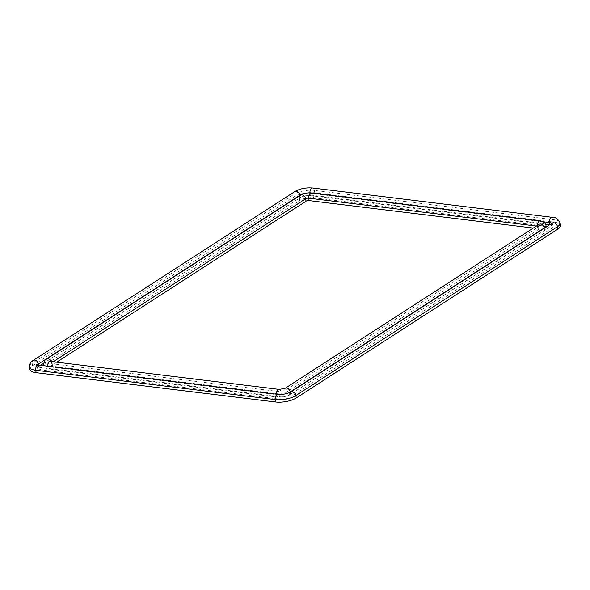 <?xml version="1.0" encoding="UTF-8"?>
<svg xmlns="http://www.w3.org/2000/svg" width="590" height="590" viewBox="0 0 590 590"><rect width="100%" height="100%" fill="white"/><g stroke="black" fill="none" stroke-linecap="round" stroke-linejoin="round"><path stroke-width="0.44" stroke-dasharray="2.95 2.21" d="M43.645 363.315L300.354 197.591A7.264 2.574 171.4 0 1 310.37 195.644L545.662 224.436M29.869 369.429A14.927 5.288 171.4 0 1 32.538 365.712L294.144 196.831A14.927 5.288 171.4 0 1 314.736 192.819L554.246 222.135A14.927 5.288 171.4 0 1 560.5 225.395M549.46 224.901L549.88 224.952A7.264 2.574 171.4 0 1 552.919 226.538A7.264 2.574 171.4 0 1 551.621 228.345L290.014 397.225A7.264 2.574 171.4 0 1 279.999 399.179L40.489 369.864A7.264 2.574 171.4 0 1 37.45 368.278A7.264 2.574 171.4 0 1 38.748 366.471L40.555 365.306M313.46 197.783L542.188 225.778A9.883 3.503 171.4 0 1 546.325 227.939A9.883 3.503 171.4 0 1 544.563 230.395L290.538 394.378A9.883 3.503 171.4 0 1 276.902 397.033L48.181 369.038A9.883 3.503 171.4 0 1 44.036 366.884A9.883 3.503 171.4 0 1 45.806 364.428L299.823 200.438A9.883 3.503 171.4 0 1 313.46 197.783L313.098 195.356L541.819 223.352A9.883 3.503 171.4 0 1 545.964 225.513M533.316 228.05L537.822 228.595A2.22 0.789 171.4 0 1 538.751 229.082A2.22 0.789 171.4 0 1 538.353 229.635L284.336 393.619A2.22 0.789 171.4 0 1 281.275 394.216L52.547 366.22A2.22 0.789 171.4 0 1 51.618 365.734A2.22 0.789 171.4 0 1 52.016 365.188L56.692 362.164M309.964 192.864A3.835 2.22 97 0 0 310.001 193.218L542.955 221.729M304.366 193.542A7.264 2.574 171.4 0 1 310.001 193.218L310.37 195.644M294.144 196.831L293.776 194.405A14.927 5.288 171.4 0 1 314.374 190.393L553.877 219.709A14.927 5.288 171.4 0 1 560.131 222.968M314.736 192.819L314.374 190.393A3.835 2.22 97 0 0 312.656 188.004M300.03 195.467L300.354 197.591M32.538 365.712L32.17 363.293L293.776 194.405A3.835 2.817 57.2 0 1 294.801 191.566M38.534 365.062L38.748 366.471M29.5 367.002A14.927 5.288 171.4 0 1 32.17 363.293A3.835 2.817 57.2 0 1 33.195 360.446M38.402 365.048A3.835 2.22 -83 0 1 40.12 367.437L40.489 369.864M277.912 394.356A3.835 2.22 -83 0 1 279.631 396.753L40.12 367.437A7.264 2.574 171.4 0 1 37.082 365.852A7.264 2.574 171.4 0 1 37.413 364.878M290.671 391.959A3.835 2.817 -122.8 0 0 289.646 394.806A7.264 2.574 171.4 0 1 279.631 396.753L279.999 399.179M552.277 223.079A3.835 2.817 -122.8 0 0 551.252 225.918L289.646 394.806L290.014 397.225M551.96 223.286A7.264 2.574 171.4 0 1 552.55 224.112A7.264 2.574 171.4 0 1 551.252 225.918L551.621 228.345M554.246 222.135L553.877 219.709A3.835 2.22 97 0 0 552.159 217.312M299.823 200.438L299.462 198.019A9.883 3.503 171.4 0 1 313.098 195.356A3.835 2.22 97 0 0 311.38 192.967M45.806 364.428L45.437 362.002L299.462 198.019A3.835 2.817 57.2 0 1 300.487 195.172M51.264 361.5A3.835 2.817 57.2 0 1 51.647 362.762L53.225 361.736M50.46 361.405A3.835 2.22 -83 0 1 52.178 363.794A2.22 0.789 171.4 0 1 51.249 363.315A2.22 0.789 171.4 0 1 51.647 362.762L52.016 365.188M43.675 364.458A9.883 3.503 171.4 0 1 45.437 362.002A3.835 2.817 57.2 0 1 46.463 359.163M279.188 389.393A3.835 2.22 -83 0 1 280.906 391.79L52.178 363.794L52.547 366.22M48.181 369.038L47.812 366.619A9.883 3.503 171.4 0 1 44.921 365.844M276.902 397.033L276.54 394.614L47.812 366.619A3.835 2.22 -83 0 1 47.768 366.191M284.992 388.353A3.835 2.817 -122.8 0 0 283.967 391.192A2.22 0.789 171.4 0 1 280.906 391.79L281.275 394.216M285.442 393.877A9.883 3.503 171.4 0 1 276.54 394.614A3.835 2.22 -83 0 1 276.489 394.186M539.009 224.37A3.835 2.817 -122.8 0 0 537.984 227.209L283.967 391.192L284.336 393.619M290.538 394.378L290.214 392.232M537.387 225.417A3.835 2.22 97 0 0 537.453 226.177A2.22 0.789 171.4 0 1 538.382 226.656A2.22 0.789 171.4 0 1 537.984 227.209L538.353 229.635M544.563 230.395L544.238 228.271M536.413 226.044L537.453 226.177L537.822 228.595M542.188 225.778L541.819 223.352A3.835 2.22 97 0 0 540.101 220.962M37.03 365.608L37.45 368.278M552.837 222.644L552.919 226.538M49.914 361.294L51.249 363.315L51.618 365.734M43.859 365.712L44.036 366.884M539.068 224.333L538.382 226.656L538.751 229.082M546.192 227.01L546.325 227.939"/><path stroke-width="0.89" d="M40.555 365.306L43.645 363.315M557.83 229.104L557.462 226.678A14.927 5.288 171.4 0 0 560.131 222.968L560.5 225.395A14.927 5.288 171.4 0 1 557.83 229.104L296.224 397.985A14.927 5.288 171.4 0 1 275.626 401.997L36.123 372.688A14.927 5.288 171.4 0 1 29.869 369.429L29.5 367.002A14.927 5.288 171.4 0 0 35.754 370.262A3.835 2.22 -83 0 1 38.402 365.048L36.373 364.539L37.082 365.852M545.662 224.436L549.46 224.901M56.692 362.164L306.033 201.197A2.22 0.789 171.4 0 1 309.094 200.607L533.316 228.05M560.131 222.968C558.066 218.912 555.411 217.024 552.159 217.312L312.656 188.004A3.835 2.22 97 0 0 309.964 192.864M312.656 188.004C305.989 187.443 300.037 188.63 294.801 191.566A3.835 2.817 57.2 0 1 297.928 191.883A3.835 2.817 57.2 0 1 299.986 195.165L300.03 195.467M294.801 191.566L33.195 360.446A3.835 2.817 57.2 0 1 36.322 360.763A3.835 2.817 57.2 0 1 38.38 364.052L299.986 195.165A7.264 2.574 171.4 0 1 304.366 193.542M37.413 364.878A7.264 2.574 171.4 0 1 38.38 364.052L38.534 365.062M36.123 372.688L35.754 370.262L275.264 399.577A3.835 2.22 -83 0 1 277.912 394.356L38.402 365.048M275.626 401.997L275.264 399.577A14.927 5.288 171.4 0 0 295.856 395.566A3.835 2.817 -122.8 0 0 293.805 392.276A3.835 2.817 -122.8 0 0 290.671 391.959C287.219 393.84 282.964 394.644 277.912 394.356M296.224 397.985L295.856 395.566L557.462 226.678A3.835 2.817 -122.8 0 0 555.404 223.396A3.835 2.817 -122.8 0 0 552.277 223.079L290.671 391.959M552.159 217.312A3.835 2.22 97 0 0 549.511 222.533L549.836 224.657M542.955 221.729L549.511 222.533A7.264 2.574 171.4 0 1 551.96 223.286M544.238 228.271L544.194 227.969A9.883 3.503 171.4 0 0 545.964 225.513C545.617 221.803 540.145 220.749 540.101 220.962L311.38 192.967A3.835 2.22 97 0 0 308.725 198.181L536.413 226.044M311.38 192.967C307.353 192.606 303.725 193.343 300.487 195.172A3.835 2.817 57.2 0 1 303.614 195.489A3.835 2.817 57.2 0 1 305.664 198.778A2.22 0.789 171.4 0 1 308.725 198.181L309.094 200.607M53.225 361.736L305.664 198.778L306.033 201.197M300.487 195.172L46.463 359.163A3.835 2.817 57.2 0 1 51.264 361.5M44.921 365.844A9.883 3.503 171.4 0 1 43.675 364.458L43.859 365.712M47.768 366.191A3.835 2.22 -83 0 1 50.46 361.405L50.113 361.405M276.489 394.186A3.835 2.22 -83 0 1 279.188 389.393L50.46 361.405M290.214 392.232L290.177 391.952A9.883 3.503 171.4 0 1 285.442 393.877M539.053 224.347L539.009 224.37A3.835 2.817 -122.8 0 1 542.136 224.687A3.835 2.817 -122.8 0 1 544.194 227.969L290.177 391.952A3.835 2.817 -122.8 0 0 288.119 388.67A3.835 2.817 -122.8 0 0 284.992 388.353L279.188 389.393M540.101 220.962A3.835 2.22 97 0 0 537.387 225.417M33.195 360.446C30.702 361.81 29.471 363.993 29.5 367.002M552.705 222.873L552.277 223.079M46.463 359.163C45.076 359.428 44.147 361.198 43.675 364.458M539.009 224.37L284.992 388.353M545.964 225.513L546.192 227.01"/></g></svg>
